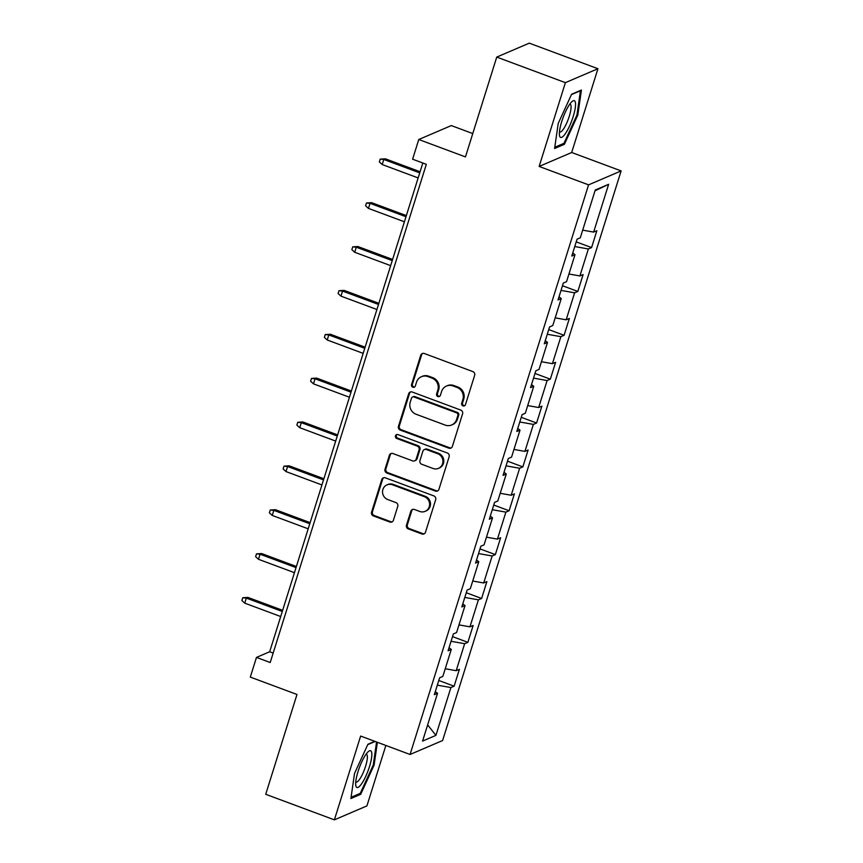 <?xml version="1.0" encoding="UTF-8"?>
<svg xmlns="http://www.w3.org/2000/svg" width="863" height="863" viewBox="0 0 863 863"><rect width="100%" height="100%" fill="white"/><g stroke="black" fill="none" stroke-linecap="round" stroke-linejoin="round"><path stroke-width="1.29" d="M462.967 405.89A2.071 1.963 -113.2 0 0 465.459 404.661L474.65 375.34A2.956 2.805 -113.2 0 0 472.816 371.575L424.294 353.506A2.956 2.805 -113.2 0 0 420.734 355.265L411.543 384.585A2.071 1.963 -113.2 0 0 414.24 387.196A2.071 1.963 -113.2 0 0 415.319 385.988L416.505 382.201A9.471 8.986 -113.2 0 1 427.897 376.581L431.942 378.08A9.471 8.986 -113.2 0 1 437.8 390.13L436.613 393.916A2.071 1.963 -113.2 0 0 439.321 396.527A2.071 1.963 -113.2 0 0 440.389 395.33L441.576 391.532A9.471 8.986 -113.2 0 1 452.967 385.912L457.012 387.422A9.471 8.986 -113.2 0 1 462.87 399.461L461.683 403.258A2.071 1.963 -113.2 0 0 462.967 405.89M446.473 386.041L447.347 385.664A9.471 8.986 -113.2 0 1 453.852 385.534L457.897 387.045A9.471 8.986 -113.2 0 1 463.755 399.084L462.568 402.881A2.071 1.963 -113.2 0 0 464.801 405.621M422.719 353.399A2.956 2.805 -113.2 0 0 421.608 354.887L412.417 384.208A2.071 1.963 -113.2 0 0 414.661 386.948M421.403 376.7L422.277 376.322A9.471 8.986 -113.2 0 1 428.782 376.203L432.827 377.703A9.471 8.986 -113.2 0 1 438.684 389.752L437.487 393.539A2.071 1.963 -113.2 0 0 439.731 396.279M406.473 525.157A2.956 2.805 -113.2 0 0 408.307 528.922L421.921 533.981A2.956 2.805 -113.2 0 0 425.481 532.234L435.686 499.666A2.956 2.805 -113.2 0 0 433.852 495.901L385.329 477.832A2.956 2.805 -113.2 0 0 381.77 479.591L371.565 512.158A2.956 2.805 -113.2 0 0 373.399 515.923L389.839 522.039A2.956 2.805 -113.2 0 0 393.399 520.281L397.767 506.344A2.956 2.805 -113.2 0 0 395.934 502.59L387.778 499.548A7.918 7.508 -113.2 0 1 386.98 484.887A7.918 7.508 -113.2 0 1 392.406 484.779L424.359 496.678A7.918 7.508 -113.2 0 1 425.157 511.338A7.918 7.508 -113.2 0 1 419.731 511.446L414.402 509.461A2.956 2.805 -113.2 0 0 410.842 511.22L406.473 525.157L407.358 524.78A2.956 2.805 -113.2 0 0 409.181 528.544L422.794 533.614A2.956 2.805 -113.2 0 0 424.369 533.722M565.394 82.654L539.138 166.44L571.684 152.503L597.94 68.716L565.394 82.654L496.743 57.087L465.459 156.904L418.771 139.515L412.6 159.202L426.333 164.315L270.205 662.525L256.473 657.412L250.302 677.088L296.991 694.478L265.718 794.284L334.38 819.85L366.915 805.913L385.858 745.459M539.138 166.44L588.577 184.855L410.065 754.478L360.637 736.063L334.38 819.85M448.814 448.156A2.956 2.805 -113.2 0 0 452.374 446.398L462.579 413.841A2.956 2.805 -113.2 0 0 460.756 410.076L412.223 392.007A2.956 2.805 -113.2 0 0 408.663 393.765L398.458 426.322A2.956 2.805 -113.2 0 0 400.292 430.087L448.814 448.156L449.699 447.778A2.956 2.805 -113.2 0 0 451.273 447.886M449.138 456.754L438.933 489.321A2.956 2.805 -113.2 0 1 435.373 491.069L386.84 473A2.956 2.805 -113.2 0 1 385.017 469.245L389.375 455.308A2.956 2.805 -113.2 0 1 392.945 453.55L412.622 460.874A2.956 2.805 -113.2 0 0 416.182 459.116L419.073 449.871A2.956 2.805 -113.2 0 0 417.25 446.106L396.753 438.48A2.071 1.963 -113.2 0 1 396.549 434.65A2.071 1.963 -113.2 0 1 397.972 434.618L447.304 452.989A2.956 2.805 -113.2 0 1 449.138 456.754M496.743 57.087L529.278 43.15L597.94 68.716M588.577 184.855L621.123 170.906L442.611 740.53L410.065 754.478M438.782 680.476L454.121 686.193L459.407 669.321L456.193 670.691L464.65 643.701L467.865 642.331L473.151 625.459L469.947 626.829L478.404 599.839L481.608 598.469L486.894 581.597L483.69 582.978L492.147 555.988L495.351 554.607L500.637 537.735L497.433 539.116L505.891 512.126L509.105 510.745L514.391 493.873L511.176 495.254L519.634 468.264L522.849 466.883L528.134 450.022L524.92 451.392L533.377 424.402L536.592 423.021L541.878 406.16L538.663 407.53L547.12 380.54L550.335 379.17L555.621 362.298L552.417 363.668L560.874 336.678L564.078 335.308L569.364 318.436L566.16 319.806L574.618 292.816L577.822 291.446L583.108 274.574L579.904 275.955L588.361 248.965L591.576 247.584L596.862 230.712L593.647 232.093L608.631 184.294L595.254 190.022L580.281 237.821L577.067 239.191L571.781 256.063L574.995 254.682L572.741 252.999M454.121 686.193L450.907 687.563L435.934 735.362L422.568 741.09L437.541 693.291L434.337 694.672L439.623 677.8L442.827 676.419L451.284 649.429L448.08 650.81L453.366 633.938L456.57 632.557L465.028 605.567L461.824 606.948L467.11 590.076L470.313 588.706L478.782 561.705L475.567 563.086L480.853 546.214L484.067 544.844L492.525 517.854L489.31 519.224L494.596 502.352L497.811 500.982L506.268 473.992L503.053 475.362L508.339 458.49L511.554 457.12L520.011 430.13L516.797 431.5L522.093 414.639L525.297 413.258L533.755 386.268L530.551 387.649L535.837 370.777L539.041 369.396L547.498 342.406L544.294 343.787L549.58 326.915L552.784 325.534L561.252 298.544L558.037 299.925L563.323 283.053L566.538 281.683L574.995 254.682M445.232 668.739L456.193 670.691M451.058 641.285L464.65 643.701M451.284 649.429L449.04 647.746M458.976 624.877L469.947 626.829M464.812 597.423L478.404 599.839M465.028 605.567L462.784 603.884M472.73 581.026L483.69 582.978M478.555 553.561L492.147 555.988M478.782 561.705L476.527 560.022M486.473 537.164L497.433 539.116M492.298 509.699L505.891 512.126M492.525 517.854L490.27 516.16M500.216 493.302L511.176 495.254M506.042 465.837L519.634 468.264M506.268 473.992L504.014 472.298M513.96 449.44L524.92 451.392M519.785 421.985L533.377 424.402M520.011 430.13L517.757 428.447M527.703 405.578L538.663 407.53M533.528 378.123L547.12 380.54M533.755 386.268L531.511 384.585M541.446 361.716L552.417 363.668M547.271 334.261L560.874 336.678M547.498 342.406L545.254 340.723M555.2 317.854L566.16 319.806M561.026 290.399L574.618 292.816M561.252 298.544L558.997 296.861M568.944 274.002L579.904 275.955M574.769 246.538L588.361 248.965M582.687 230.141L593.647 232.093M594.995 190.842L608.631 184.294M472.773 133.571L451.317 125.577L418.771 139.515M571.684 152.503L621.123 170.906M422.827 163.01L269.666 651.759L256.473 657.412M427.638 724.909L435.934 735.362M437.314 685.146L450.907 687.563M437.541 693.291L435.286 691.608M273.172 653.064L269.666 651.759M576.225 241.877L591.576 247.584M562.482 285.729L577.822 291.446M548.739 329.59L564.078 335.308M534.995 373.452L550.335 379.17M521.252 417.314L536.592 423.021M507.509 461.176L522.849 466.883M493.755 505.038L509.105 510.745M480.011 548.89L495.351 554.607M466.268 592.752L481.608 598.469M452.525 636.614L467.865 642.331M558.21 123.463L554.607 148.501L564.413 144.294L577.811 115.07L581.414 90.032L571.619 94.24L558.21 123.463M374.769 741.328L367.908 744.273L354.51 773.496L350.907 798.534L360.702 794.327L374.1 765.103L377.39 742.299M576.991 114.757L577.811 115.07M562.946 143.754L564.413 144.294M359.245 793.787L360.702 794.327M373.28 764.791L374.1 765.103M410.648 391.899A2.956 2.805 -113.2 0 0 409.547 393.388L399.342 425.944A2.956 2.805 -113.2 0 0 401.176 429.709L449.699 447.778M457.854 415.47A2.071 1.963 -113.2 0 0 456.57 412.838L413.981 396.969A2.071 1.963 -113.2 0 0 411.489 398.199L410.238 402.201A9.471 8.986 -113.2 0 0 416.095 414.251L445.211 425.092A9.471 8.986 -113.2 0 0 456.603 419.472L457.854 415.47L458.738 415.092A2.071 1.963 -113.2 0 0 457.455 412.46L456.57 412.838M412.557 397.002L413.442 396.624A2.071 1.963 -113.2 0 1 414.866 396.592L457.455 412.46M451.705 424.963L452.59 424.585A9.471 8.986 -113.2 0 0 457.487 419.094L456.603 419.472M458.738 415.092L457.487 419.094M391.371 453.442A2.956 2.805 -113.2 0 0 390.259 454.93L385.89 468.868A2.956 2.805 -113.2 0 0 387.724 472.622L436.247 490.691A2.956 2.805 -113.2 0 0 437.821 490.81M414.65 460.831L415.535 460.464A2.956 2.805 -113.2 0 0 417.056 458.738L419.957 449.494A2.956 2.805 -113.2 0 0 418.124 445.729L397.638 438.102L396.753 438.48M397.012 434.51A2.071 1.963 -113.2 0 0 397.638 438.102M433.043 468.48A7.918 7.508 -113.2 0 0 442.913 460.95A7.918 7.508 -113.2 0 0 437.67 453.711L426.408 449.526A2.956 2.805 -113.2 0 0 422.848 451.284L419.957 460.529A2.956 2.805 -113.2 0 0 421.78 464.283L433.043 468.48M438.469 468.372L439.353 467.994A7.918 7.508 -113.2 0 0 438.544 453.334L437.67 453.711M424.38 449.558L425.265 449.181A2.956 2.805 -113.2 0 1 427.293 449.148L438.544 453.334M412.827 509.353A2.956 2.805 -113.2 0 0 411.727 510.842L407.358 524.78M425.157 511.338L426.042 510.961A7.918 7.508 -113.2 0 0 425.232 496.301L424.359 496.678M386.98 484.887L387.854 484.51A7.918 7.508 -113.2 0 1 393.291 484.402L425.232 496.301M383.755 477.724A2.956 2.805 -113.2 0 0 382.643 479.213L372.438 511.781A2.956 2.805 -113.2 0 0 374.272 515.545L390.723 521.662A2.956 2.805 -113.2 0 0 392.287 521.77M382.201 164.542L379.332 161.942L380.216 159.126L385.362 158.803L383.787 159.482L382.201 164.542L418.156 177.929M380.216 159.126L383.787 159.482L419.742 172.87M385.362 158.803L420.098 171.737M559.645 136.117A19.601 4.617 110.4 0 0 569.548 126.074A19.601 4.617 110.4 0 0 575.287 102.007A19.601 4.617 110.4 0 0 571.856 101.715A19.601 4.617 110.4 0 0 563.14 117.454A19.601 4.617 110.4 0 0 559.44 135.06A19.601 4.617 110.4 0 0 559.645 136.117M559.472 131.834A14.844 3.495 110.4 0 0 559.785 132.039A14.844 3.495 110.4 0 0 567.412 121.435A14.844 3.495 110.4 0 0 570.875 105.221A14.844 3.495 110.4 0 0 570.141 104.218A14.844 3.495 110.4 0 0 569.763 104.175M571.446 94.596L580.454 90.744L576.959 114.995L563.971 143.312L554.79 147.249M369.472 766.646A19.601 4.617 110.4 0 0 368.145 751.749A19.601 4.617 110.4 0 0 358.037 771.544A19.601 4.617 110.4 0 0 355.729 785.093A19.601 4.617 110.4 0 0 361.155 784.402A19.601 4.617 110.4 0 0 369.472 766.646M355.761 781.867A14.844 3.495 110.4 0 0 356.074 782.072A14.844 3.495 110.4 0 0 365.578 766.312A14.844 3.495 110.4 0 0 366.43 754.251A14.844 3.495 110.4 0 0 366.063 754.208M367.746 744.629L375.135 741.468M376.57 741.997L373.248 765.028L360.27 793.345L351.079 797.283M368.447 208.404L365.588 205.804L366.462 202.988L371.619 202.665L370.033 203.344L368.447 208.404L404.413 221.791M366.462 202.988L370.033 203.344L405.998 216.732M371.619 202.665L406.354 215.599M354.704 252.266L351.845 249.655L352.719 246.85L357.875 246.527L356.29 247.206L354.704 252.266L390.659 265.653M352.719 246.85L356.29 247.206L392.244 260.594M357.875 246.527L392.6 259.461M340.961 296.128L338.091 293.517L338.976 290.712L344.132 290.389L342.546 291.068L340.961 296.128L376.915 309.515M338.976 290.712L342.546 291.068L378.501 304.456M344.132 290.389L378.857 303.312M327.217 339.99L324.348 337.379L325.232 334.574L330.389 334.251L328.803 334.92L327.217 339.99L363.172 353.377M325.232 334.574L328.803 334.92L364.758 348.318M330.389 334.251L365.114 347.174M313.474 383.841L310.604 381.241L311.489 378.426L316.645 378.102L315.06 378.781L313.474 383.841L349.429 397.239M311.489 378.426L315.06 378.781L351.014 392.169M316.645 378.102L351.37 391.036M299.731 427.703L296.861 425.103L297.746 422.287L302.891 421.964L301.316 422.643L299.731 427.703L335.685 441.09M297.746 422.287L301.316 422.643L337.271 436.031M302.891 421.964L337.627 434.898M285.977 471.565L283.118 468.965L283.992 466.149L289.148 465.826L287.573 466.505L285.977 471.565L321.942 484.952M283.992 466.149L287.573 466.505L323.528 479.893M289.148 465.826L323.884 478.76M272.233 515.427L269.375 512.827L270.248 510.011L275.405 509.688L273.819 510.367L272.233 515.427L308.188 528.814M270.248 510.011L273.819 510.367L309.774 523.755M275.405 509.688L310.13 522.622M258.49 559.289L255.621 556.678L256.505 553.873L261.662 553.55L260.076 554.229L258.49 559.289L294.445 572.676M256.505 553.873L260.076 554.229L296.031 567.617M261.662 553.55L296.387 566.484M244.747 603.151L241.877 600.54L242.762 597.735L247.918 597.412L246.333 598.091L244.747 603.151L280.702 616.538M242.762 597.735L246.333 598.091L282.287 611.479M247.918 597.412L282.643 610.335M463.755 399.084L462.87 399.461M457.897 387.045L457.012 387.422M453.852 385.534L452.967 385.912M437.487 393.539L436.613 393.916M438.684 389.752L437.8 390.13M432.827 377.703L431.942 378.08M428.782 376.203L427.897 376.581M412.417 384.208L411.543 384.585M421.608 354.887L420.734 355.265M462.568 402.881L461.683 403.258M401.176 429.709L400.292 430.087M399.342 425.944L398.458 426.322M409.547 393.388L408.663 393.765M414.866 396.592L413.981 396.969M436.247 490.691L435.373 491.069M387.724 472.622L386.84 473M385.89 468.868L385.017 469.245M390.259 454.93L389.375 455.308M417.056 458.738L416.182 459.116M419.957 449.494L419.073 449.871M418.124 445.729L417.25 446.106M427.293 449.148L426.408 449.526M411.727 510.842L410.842 511.22M393.291 484.402L392.406 484.779M390.723 521.662L389.839 522.039M374.272 515.545L373.399 515.923M372.438 511.781L371.565 512.158M382.643 479.213L381.77 479.591M422.794 533.614L421.921 533.981M409.181 528.544L408.307 528.922"/></g></svg>
